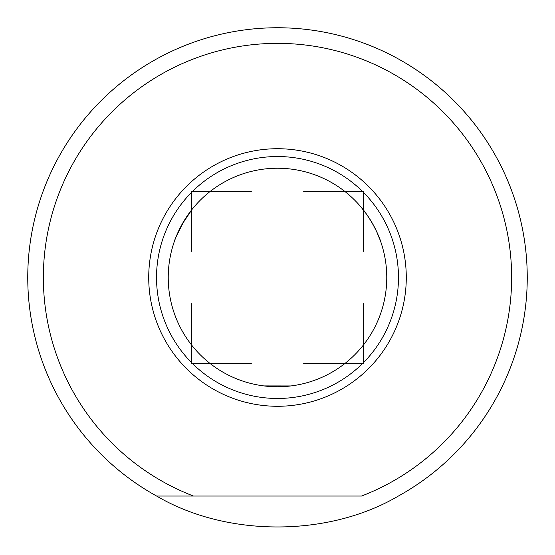 <?xml version="1.0" encoding="UTF-8"?>
<svg xmlns="http://www.w3.org/2000/svg" width="555" height="555" viewBox="0 0 555 555"><rect width="100%" height="100%" fill="white"/><g stroke="black" fill="none" stroke-linecap="round" stroke-linejoin="round"><path stroke-width="0.83" d="M156.593 496.031A249.75 249.75 0 0 1 277.5 27.75A249.75 249.75 0 0 1 398.407 496.031C328.317 537.268 226.683 537.268 156.593 496.031L361.562 496.031A234.141 234.141 0 0 0 277.5 43.359A234.141 234.141 0 0 0 193.438 496.031L156.593 496.031M191.648 362.727A120.976 120.976 0 0 1 191.648 192.273L191.648 251.325L191.648 191.648L251.325 191.648L192.273 191.648A120.976 120.976 0 0 1 362.727 191.648L303.675 191.648L363.352 191.648L363.352 251.325L363.352 192.273A120.976 120.976 0 0 1 363.352 362.727L363.352 363.352L362.727 363.352A120.976 120.976 0 0 1 192.273 363.352L191.648 363.352L191.648 303.675L191.648 362.727M251.325 363.352L192.273 363.352L251.325 363.352M303.675 363.352L362.727 363.352L303.675 363.352M363.352 303.675L363.352 362.727L363.352 303.675M377.025 232.399C384.282 251.297 378.184 230.644 366.307 213.848C353.584 198.128 368.43 213.758 377.025 232.399M181.915 224.56C196.186 203.31 196.831 202.2 183.844 221.216C172.598 244.165 171.953 245.282 181.915 224.56M386.766 277.5A109.266 109.266 0 0 0 277.5 168.234A109.266 109.266 0 0 0 168.234 277.5A109.266 109.266 0 0 0 277.5 386.766A109.266 109.266 0 0 0 386.766 277.5A109.266 109.266 0 0 0 277.5 168.234A109.266 109.266 0 0 0 168.234 277.5A109.266 109.266 0 0 0 277.5 386.766A109.266 109.266 0 0 0 386.766 277.5M290.827 385.947L263.882 385.912L290.827 385.947M406.281 277.5A128.781 128.781 0 0 1 277.5 406.281A128.781 128.781 0 0 1 148.719 277.5A128.781 128.781 0 0 1 277.5 148.719A128.781 128.781 0 0 1 406.281 277.5M527.25 277.5A249.75 249.75 0 0 1 398.407 496.031M192.273 191.648A120.976 120.976 0 0 1 362.727 191.648M156.524 277.5A120.976 120.976 0 0 1 191.648 192.273M363.352 192.273A120.976 120.976 0 0 1 398.476 277.5"/></g></svg>
